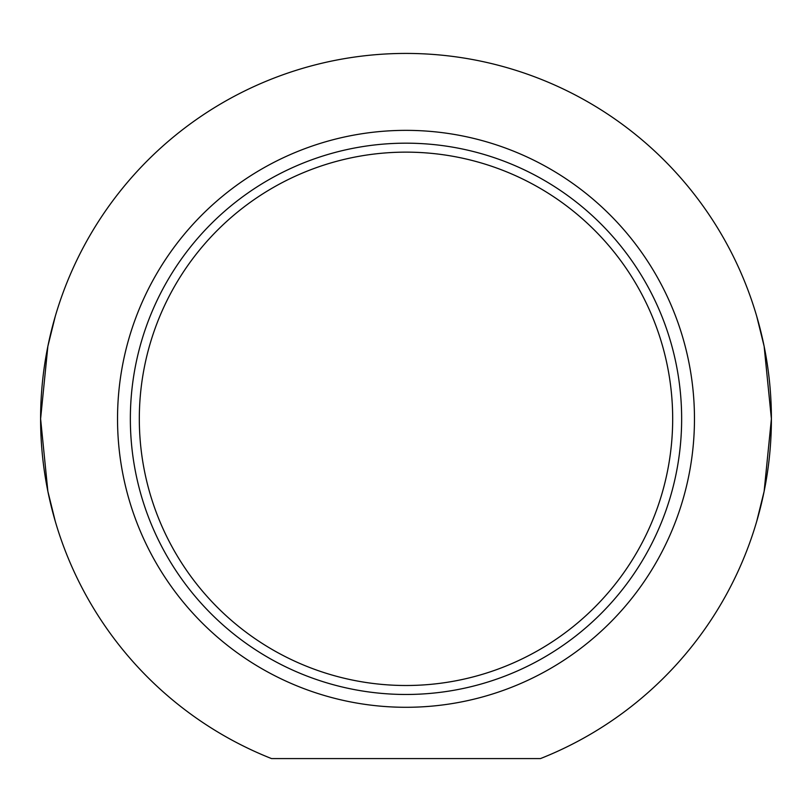 <?xml version="1.0" encoding="UTF-8"?>
<svg xmlns="http://www.w3.org/2000/svg" width="812" height="812" viewBox="0 0 812 812"><rect width="100%" height="100%" fill="white"/><g stroke="black" fill="none" stroke-linecap="round" stroke-linejoin="round"><path stroke-width="1.22" d="M406 685.501A266.681 266.681 0 0 1 175.047 285.479A266.681 266.681 0 0 1 636.953 285.479A266.681 266.681 0 0 1 406 685.501M756.713 521.385L764.133 491.351L771.4 418.819L764.133 346.288L756.713 316.254M55.287 316.254L47.867 346.288L40.6 418.819L47.867 491.351L55.287 521.385M406 694.473A275.654 275.654 0 0 0 644.718 280.993A275.654 275.654 0 0 0 167.282 280.993A275.654 275.654 0 0 0 406 694.473M540.467 758.581L271.533 758.581A365.4 365.4 0 0 1 114.939 197.915A365.4 365.4 0 0 1 697.061 197.915A365.4 365.4 0 0 1 540.467 758.581M406 707.293A288.473 288.473 0 0 1 156.178 274.588A288.473 288.473 0 0 1 655.822 274.588A288.473 288.473 0 0 1 406 707.293"/></g></svg>
